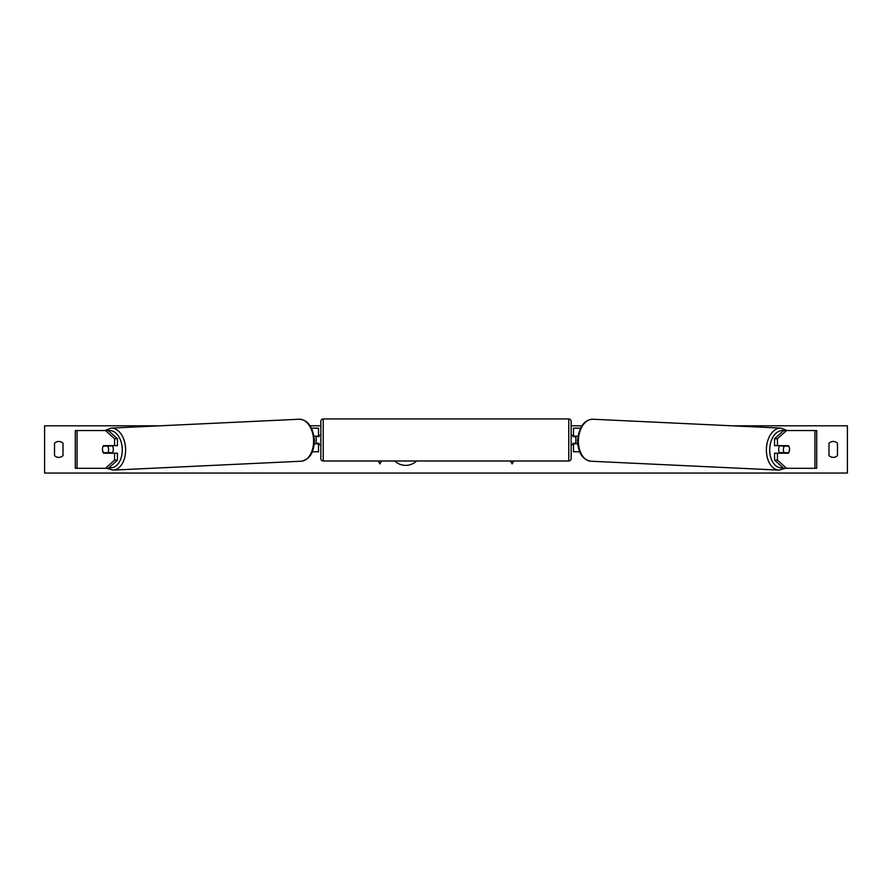 <?xml version="1.0" encoding="UTF-8"?>
<svg xmlns="http://www.w3.org/2000/svg" width="892" height="892" viewBox="0 0 892 892"><rect width="100%" height="100%" fill="white"/><g stroke="black" fill="none" stroke-linecap="round" stroke-linejoin="round"><path stroke-width="1.34" d="M117.454 438.719L114.566 438.719L105.457 430.535L108.345 430.535L117.454 438.719L117.454 445.643L103.639 445.643A4.728 3.033 -90 0 0 102.424 449.423A4.728 3.033 -90 0 0 103.639 453.203L114.566 453.203L114.566 460.138L117.454 460.138L117.454 453.203L114.566 453.203M117.454 460.138L108.345 468.311L75.296 468.311L75.296 430.535L105.457 430.535M114.566 445.643L114.566 438.719M105.457 468.311L114.566 460.138M774.546 438.719L774.546 445.643L788.361 445.643A4.728 3.033 -90 0 1 789.576 449.423A4.728 3.033 -90 0 1 788.361 453.203L777.434 453.203L777.434 460.138L774.546 460.138L783.655 468.311L816.704 468.311L816.704 430.535L783.655 430.535L774.546 438.719L777.434 438.719L786.543 430.535M774.546 460.138L774.546 453.203L777.434 453.203M777.434 445.643L777.434 438.719M786.543 468.311L777.434 460.138M579.599 451.787L573.5 451.787L573.5 443.759L577.67 443.759M573.5 436.679L573.5 428.171L580.436 428.171M575.864 436.199L575.864 443.759M577.927 436.199L573.5 436.199M312.401 451.787L318.5 451.787L318.5 443.759L314.33 443.759M318.5 436.679L318.5 428.171L311.564 428.171M316.136 436.199L318.968 436.679L318.968 435.251L320.852 435.251M316.136 436.679L316.136 443.759M314.073 436.199L318.5 436.199M323.216 418.961L323.216 460.997A2.364 2.364 0 0 1 320.852 458.633L320.852 421.325A2.364 2.364 0 0 1 323.216 418.961L568.784 418.961A2.364 2.364 0 0 1 571.148 421.325L571.148 458.633A2.364 2.364 0 0 1 568.784 460.997L568.784 418.961M323.216 460.997L568.784 460.997M320.852 444.707L318.968 444.707L318.968 443.279L316.136 443.279M571.148 444.707L573.032 444.707L573.032 443.279L575.864 443.279M575.864 436.679L573.032 436.679L573.032 435.251L571.148 435.251M112.191 445.643A4.728 3.033 87.3 0 1 113.317 449.2A4.728 3.033 87.3 0 1 112.002 453.203M103.327 446.112L107.664 446.112A4.728 3.033 87.3 0 1 108.623 449.423A4.728 3.033 87.3 0 1 107.843 452.723L103.505 452.723A4.728 3.033 87.3 0 1 102.547 449.423M110.619 453.203A4.728 3.033 87.3 0 0 111.099 452.567L107.843 452.723M110.686 445.643A4.728 3.033 87.3 0 1 110.92 445.955L106.282 445.978M107.664 446.112L110.92 445.955M394.721 460.997A15.922 15.922 0 0 0 416.62 460.997M732.031 425.807L847.4 425.807L847.4 473.039L44.6 473.039L44.6 425.807L159.969 425.807M581.796 425.807L571.148 425.807M320.852 425.807L310.204 425.807M54.512 443.279L54.512 455.567A5.898 5.898 0 0 0 63.02 455.567L63.02 443.279A5.898 5.898 0 0 0 54.512 443.279M828.98 455.567L828.98 443.279A5.898 5.898 0 0 1 837.488 443.279L837.488 455.567A5.898 5.898 0 0 1 828.98 455.567M378.23 460.997L379.892 463.873L381.542 460.997M513.77 460.997L512.108 463.873L510.458 460.997M779.809 445.643A4.728 3.033 92.7 0 0 778.683 449.2A4.728 3.033 92.7 0 0 779.998 453.203M781.314 445.643A4.728 3.033 92.7 0 0 781.08 445.955L784.336 446.112A4.728 3.033 92.7 0 0 783.377 449.423A4.728 3.033 92.7 0 0 784.157 452.723L788.495 452.723A4.728 3.033 92.7 0 0 789.453 449.423M781.08 445.955L785.417 445.955A4.728 3.033 92.7 0 0 785.205 445.643M784.336 446.112L788.673 446.112M784.157 452.723L780.901 452.567A4.728 3.033 92.7 0 0 781.381 453.203M77.058 468.311L77.058 430.535M814.942 468.311L814.942 430.535M109.092 467.642A18.654 11.986 -92.7 0 0 122.271 449.2A18.654 11.986 -92.7 0 0 108.489 430.658M125.605 449.111A21.018 13.503 87.3 0 1 113.083 470.106L301.072 461.231A21.018 13.503 -92.7 0 0 313.594 440.235A21.018 13.503 -92.7 0 0 299.088 419.24L111.099 428.115A21.018 13.503 87.3 0 1 125.605 449.111M782.908 467.642A18.654 11.986 -87.3 0 1 769.729 449.2A18.654 11.986 -87.3 0 1 783.511 430.658M780.901 428.115A21.018 13.503 92.7 0 0 766.395 449.111A21.018 13.503 92.7 0 0 778.917 470.106L590.928 461.231A21.018 13.503 -87.3 0 1 578.406 440.235A21.018 13.503 -87.3 0 1 592.912 419.24L780.901 428.115L787.134 430.535M106.694 468.311L113.083 470.106M299.088 419.24C307.684 419.708 312.802 426.677 314.43 440.169C314.073 452.59 309.624 459.614 301.072 461.231M104.866 430.535L111.099 428.115M590.928 461.231C582.376 459.614 577.927 452.59 577.57 440.169C579.198 426.677 584.316 419.708 592.912 419.24M785.306 468.311L778.917 470.106"/></g></svg>
